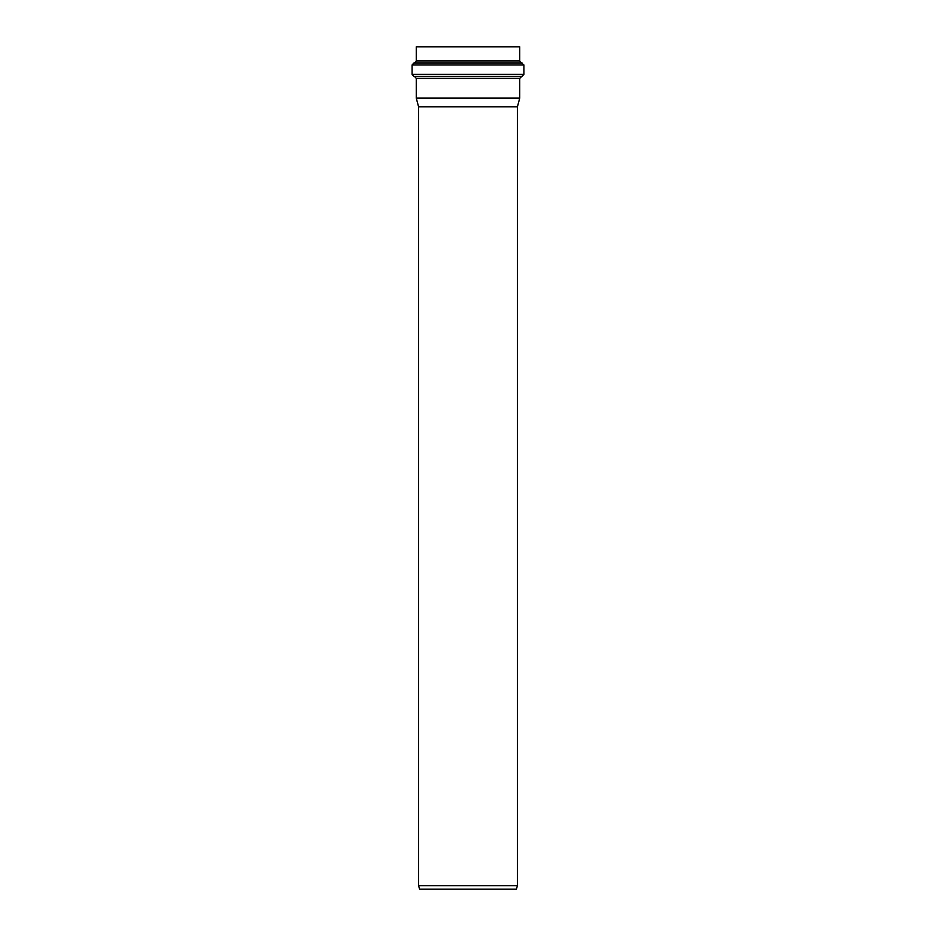 <?xml version="1.0" encoding="UTF-8"?>
<svg xmlns="http://www.w3.org/2000/svg" width="936" height="936" viewBox="0 0 936 936"><rect width="100%" height="100%" fill="white"/><g stroke="black" fill="none" stroke-linecap="round" stroke-linejoin="round"><path stroke-width="1.4" d="M521.539 76.389L414.461 76.389L416.263 78.355L519.737 78.355L523.914 74.365L412.086 74.365L413.887 76.331L522.112 76.331M519.737 78.355L519.737 98.128L416.263 98.128L416.263 78.355M521.469 62.934L519.737 60.98L416.263 60.98L414.531 62.934L521.469 62.934L523.914 64.982L523.914 74.365M519.737 60.98L519.737 46.8L416.263 46.8L416.263 60.98M517.397 106.856L418.603 106.856L418.603 885.643L517.397 885.643L517.397 106.856L519.737 98.128M418.603 885.643L419.562 889.2L516.438 889.2L517.397 885.643M522.183 63.028L413.817 63.028L412.086 64.982L523.914 64.982M414.531 62.934L413.817 63.028M412.086 64.982L412.086 74.365M418.603 106.856L416.263 98.128"/></g></svg>
